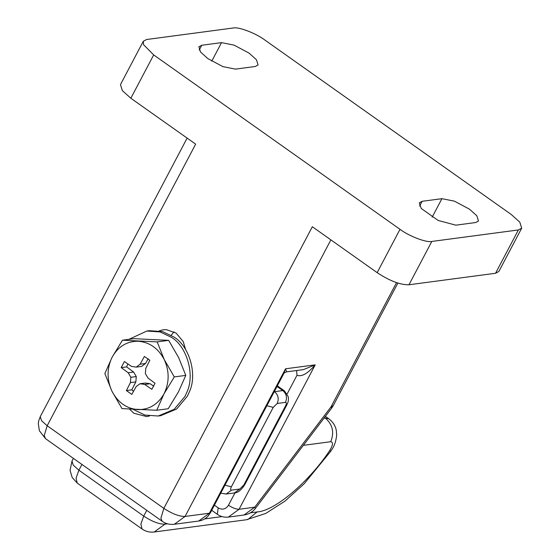 <?xml version="1.0" encoding="UTF-8"?>
<svg xmlns="http://www.w3.org/2000/svg" width="560" height="560" viewBox="0 0 560 560"><rect width="100%" height="100%" fill="white"/><g stroke="black" fill="none" stroke-linecap="round" stroke-linejoin="round"><path stroke-width="0.84" d="M128.884 339.346L146.895 331.023L149.366 330.694L162.61 331.618L174.048 337.078C189.154 346.052 197.673 374.108 189.441 391.713L187.425 396.137L176.631 409.024L160.657 415.681L158.186 416.01L144.942 415.086L133.161 409.374M146.895 331.023L160.139 331.947L171.577 337.407C186.676 346.381 195.202 374.437 186.97 392.042L184.947 396.466L174.16 409.353L158.186 416.01M153.783 386.225L150.115 383.726L145.418 383.026L139.993 383.747L136.108 386.638L131.838 394.422L126.392 390.565L131.817 389.844L135.842 381.885L136.29 376.565L133.616 372.036L126.623 366.898L127.862 363.923M126.392 390.565L130.417 382.606L130.865 377.286L128.184 372.757L121.191 367.619L124.39 361.557L131.53 366.422L136.227 367.115L141.652 366.394L145.537 363.503L148.134 358.771M133.511 391.37L131.817 389.844M136.227 367.115L140.112 364.224L144.382 356.44L149.828 360.297L145.803 368.256L145.355 373.576L148.036 378.105L155.029 383.243L151.83 389.312L144.69 384.447L150.115 383.726M144.69 384.447L139.993 383.747M140.112 364.224L145.537 363.503M121.191 367.619L126.623 366.898M128.184 372.757L133.616 372.036M130.865 377.286L136.29 376.565M130.417 382.606L135.842 381.885M133.931 338.674L168.651 340.361L178.689 357.679L185.787 375.396L178.465 391.874L168.203 408.744L156.716 410.27L121.996 408.59L111.958 391.265L104.86 373.555L112.182 357.077L122.444 340.2L133.931 338.674M122.444 340.2L157.171 341.887L168.651 340.361M157.171 341.887L164.262 359.597L174.3 376.915L185.787 375.396M174.3 376.915L164.038 393.792L156.716 410.27M164.038 393.792C157.948 404.432 149.226 409.71 137.886 409.626C126.553 408.611 117.908 402.493 111.958 391.265C106.715 379.61 106.792 368.214 112.182 357.077C118.272 346.43 126.994 341.152 138.334 341.236C149.667 342.251 158.312 348.369 164.262 359.597C169.505 371.252 169.428 382.648 164.038 393.792M283.619 373.926L285.53 368.795L286.58 371.854C284.851 372.421 283.864 373.114 283.619 373.926M303.415 369.621L315.217 364.854C307.727 373.604 301.651 377.069 296.996 375.256L296.604 370.524M431.816 241.444L408.975 284.767C400.309 284.949 389.704 280.91 377.16 272.643L400.001 229.313C409.066 236.201 426.566 242.872 431.816 241.444L518.385 229.943L521.696 228.165L519.785 222.138L511.308 214.529L264.992 40.124C255.92 33.243 238.427 26.572 233.177 28L146.608 39.501L143.297 41.272L143.556 44.695L153.685 54.915L130.844 98.238L122.36 90.629L120.456 84.602L143.297 41.272M521.696 228.165L498.848 271.495L495.544 273.266L518.385 229.943M149.429 415.996L146.72 416.584L133.882 413.266L129.542 409.15M174.069 331.821L171.185 335.237M201.74 45.262L221.529 42.63L234.038 45.115L249.095 53.137L256.445 59.738L258.097 64.96L255.234 66.493L235.445 69.125L222.929 66.633L207.872 58.618L200.529 52.017L198.87 46.795L201.74 45.262L199.227 50.029M475.622 222.537L455.833 225.169L438.123 220.437L421.274 208.502L419.265 202.839L422.128 201.306L441.917 198.674L454.433 201.159L469.49 209.181L476.833 215.782L478.485 221.004L475.622 222.537M130.844 98.238L195.664 144.137L47.18 425.754L44.212 435.645L45.514 438.655L39.396 430.759L38.304 423.675L38.717 420.798L40.257 416.661L41.531 420.679L47.18 425.754L163.856 508.368L312.34 226.744L377.16 272.643M400.001 229.313L153.685 54.915M159.201 330.862L163.31 329.784L166.39 329.658L176.141 333.109L183.246 341.593L185.598 349.559M408.975 284.767L495.544 273.266M234.423 492.947L226.177 494.039L231.532 490.133L239.771 489.034L234.423 492.947C237.951 492.744 241.43 489.951 244.839 484.561L243.74 485.149L285.621 405.72C286.636 403.557 286.58 402.451 285.46 402.381L277.214 403.48L273.252 407.365L266.847 405.734M224.966 485.163L231.371 486.794C230.335 488.971 230.391 490.084 231.532 490.133M273.252 407.365L231.371 486.794M277.214 403.48C279.146 398.818 278.25 394.884 274.54 391.671L282.786 390.572L284.508 390.908L277.34 385.833M285.46 402.381C287.385 397.726 286.496 393.785 282.786 390.572L277.004 386.477M239.771 489.034L243.74 485.149M285.621 405.72L286.72 405.132C288.974 400.638 288.407 399.07 288.274 396.809L284.508 390.908M330.708 441.721C334.474 432.425 332.689 424.557 325.36 418.103L328.797 418.768C332.955 421.918 335.468 425.873 336.343 430.64L336.672 435.435C335.265 446.32 331.709 449.365 330.834 451.15L329.693 450.583C333.032 445.095 333.368 442.141 330.708 441.721L303.345 445.354M323.925 418.292L325.36 418.103L324.52 417.508M250.404 512.827L257.117 511.931L247.933 519.456L246.407 519.75L265.776 513.436L284.977 501.102L304.255 483.686L330.834 451.15M257.117 511.931C274.526 511.119 308.749 482.188 329.693 450.583M165.508 523.096L164.934 524.181L154.231 532L246.407 519.75M81.942 464.443L78.904 470.204L76.048 478.17L77.238 483.098L142.058 528.997L140.868 524.062L143.724 516.096C152.068 521.563 159.138 524.258 164.934 524.181L167.629 523.824M204.666 518.903L222.033 516.593M77.238 483.098L72.219 477.547L70.049 470.33L71.981 461.111L73.255 465.129L78.904 470.204L143.724 516.096L146.762 510.335M45.514 438.655L162.19 521.262L160.888 518.259L163.856 508.368C172.2 513.828 179.27 516.523 185.066 516.446L209.391 513.219L210.49 512.624L208.278 515.844C205.765 518.707 202.566 520.436 198.681 521.038L209.391 513.219L285.53 368.795L315.217 364.854L239.071 509.271L254.73 507.192L255.416 508.396C252.56 512.078 248.759 514.283 244.02 515.011L254.73 507.192L331.023 406.854L333.228 405.671L331.709 408.051L331.023 406.854L396.529 282.618M211.512 510.181L217.343 514.311L218.176 507.864C222.327 510.174 225.757 509.292 228.466 505.232L234.997 492.849M287.182 393.862L296.996 375.256M228.466 505.232C232.638 507.962 236.173 509.313 239.071 509.271L228.368 517.09L244.02 515.011M214.41 505.197L218.176 507.864M330.883 239.876L185.066 516.446L174.363 524.265C169.799 524.762 165.746 523.761 162.19 521.262M211.757 61.152L221.529 42.63M432.145 217.196L441.917 198.674M419.615 206.073L422.128 201.306M226.177 494.039L220.752 493.164M244.839 484.561L286.72 405.132M142.058 528.997C145.719 531.524 149.779 532.525 154.231 532M73.409 458.402L71.981 461.111M325.395 416.36L328.797 418.768M303.457 369.614L286.58 371.854M217.343 514.311C220.521 516.593 224.196 517.517 228.368 517.09M283.626 373.919L210.49 512.624M331.709 408.051L255.416 508.396M198.681 521.038L174.363 524.265M333.228 405.671L397.873 283.066M40.257 416.661L187.131 138.096"/></g></svg>
